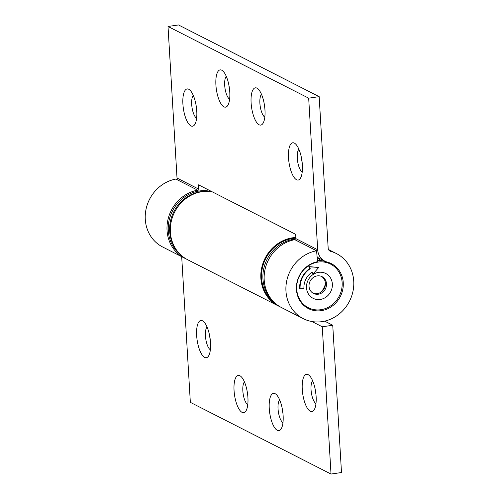 <?xml version="1.0" encoding="UTF-8"?>
<svg xmlns="http://www.w3.org/2000/svg" width="499" height="499" viewBox="0 0 499 499"><rect width="100%" height="100%" fill="white"/><g stroke="black" fill="none" stroke-linecap="round" stroke-linejoin="round"><path stroke-width="0.75" d="M212.119 191.766A36.527 33.265 117 0 0 172.623 216.728A36.527 33.265 117 0 0 187.68 259.742L278.174 305.868A36.527 33.265 -63 0 1 262.044 266.354A36.527 33.265 -63 0 1 295.857 237.487M324.674 321.138L332.746 325.254L322.267 326.776L312 321.543M279.864 306.667A36.527 33.265 -63 0 1 278.174 305.868M322.267 326.776L331.012 474.05L190.344 402.35L181.692 256.692M239.9 375.741A18.825 6.537 81.7 0 1 240.867 376.402A18.825 6.537 81.7 0 1 247.46 393.118A18.825 6.537 81.7 0 1 245.901 411.02A18.825 6.537 81.7 0 1 234.723 396.287A18.825 6.537 81.7 0 1 239.9 375.741M275.105 393.686A18.825 6.537 81.7 0 1 276.072 394.347A18.825 6.537 81.7 0 1 282.659 411.064A18.825 6.537 81.7 0 1 281.105 428.959A18.825 6.537 81.7 0 1 269.922 414.226A18.825 6.537 81.7 0 1 275.105 393.686M308.108 374.624A18.825 6.537 81.7 0 1 309.074 375.285A18.825 6.537 81.7 0 1 315.661 392.002A18.825 6.537 81.7 0 1 314.108 409.904A18.825 6.537 81.7 0 1 302.93 395.171A18.825 6.537 81.7 0 1 308.108 374.624M202.5 320.801A18.825 6.537 81.7 0 1 203.467 321.462A18.825 6.537 81.7 0 1 210.06 338.172A18.825 6.537 81.7 0 1 208.501 356.074A18.825 6.537 81.7 0 1 197.323 341.341A18.825 6.537 81.7 0 1 202.5 320.801M331.012 474.05L341.497 472.528L332.746 325.254M207.035 326.945A12.051 4.185 -98.3 0 0 205.738 338.802A12.051 4.185 -98.3 0 0 210.36 349.799M209.674 335.883A12.051 4.185 -98.3 0 0 210.347 340.48M312.642 380.768A12.051 4.185 -98.3 0 0 311.345 392.632A12.051 4.185 -98.3 0 0 315.967 403.629M315.281 389.713A12.051 4.185 -98.3 0 0 315.948 394.304M279.64 399.83A12.051 4.185 -98.3 0 0 278.342 411.687A12.051 4.185 -98.3 0 0 282.964 422.69M282.278 408.768A12.051 4.185 -98.3 0 0 282.945 413.365M244.435 381.885A12.051 4.185 -98.3 0 0 243.138 393.748A12.051 4.185 -98.3 0 0 247.76 404.745M247.074 390.829A12.051 4.185 -98.3 0 0 247.741 395.42M199.014 191.042A15.064 13.716 -63 0 1 198.777 189.146L198.521 184.836L295.676 234.355L295.932 238.665A15.064 13.716 117 0 0 296.125 240.356M186.04 258.844A36.527 33.265 -63 0 1 184.349 258.045A36.527 33.265 -63 0 1 167.701 220.82A36.527 33.265 -63 0 1 197.648 190.163L197.747 191.273M316.553 250.772L294.797 239.682A36.527 33.265 117 0 0 264.85 270.339A36.527 33.265 117 0 0 281.505 307.565L303.261 318.655A36.527 33.265 117 0 0 349.481 301.215A36.527 33.265 117 0 0 336.432 253.573A36.527 33.265 117 0 0 330.563 251.309A3.767 3.431 -63 0 1 329.958 251.078A3.767 3.431 -63 0 1 328.174 248.228L319.167 96.65L308.681 98.172L317.688 249.756A15.064 13.716 117 0 0 324.824 261.139A15.064 13.716 117 0 0 327.25 262.075A25.231 22.973 -63 0 1 331.305 263.634A25.231 22.973 -63 0 1 340.318 296.543A25.231 22.973 -63 0 1 308.388 308.588A25.231 22.973 -63 0 1 296.886 282.877A25.231 22.973 -63 0 1 317.576 261.701L316.553 250.772A36.527 33.265 117 0 0 286.607 281.43A36.527 33.265 117 0 0 303.261 318.655M177.22 179.746A15.064 13.716 -63 0 1 177.02 178.056L168.013 26.472L308.681 98.172M259.124 124.781A18.825 6.537 81.7 0 1 251.053 101.677A18.825 6.537 81.7 0 1 257.914 88.81A18.825 6.537 81.7 0 1 264.507 105.526A18.825 6.537 81.7 0 1 262.954 123.421A18.825 6.537 81.7 0 1 259.124 124.781M223.926 106.842A18.825 6.537 81.7 0 1 215.849 83.732A18.825 6.537 81.7 0 1 222.716 70.87A18.825 6.537 81.7 0 1 229.309 87.581A18.825 6.537 81.7 0 1 227.75 105.482A18.825 6.537 81.7 0 1 223.926 106.842M190.924 125.898A18.825 6.537 81.7 0 1 182.846 102.794A18.825 6.537 81.7 0 1 189.714 89.926A18.825 6.537 81.7 0 1 196.307 106.643A18.825 6.537 81.7 0 1 194.747 124.538A18.825 6.537 81.7 0 1 190.924 125.898M296.525 179.727A18.825 6.537 81.7 0 1 288.453 156.617A18.825 6.537 81.7 0 1 295.314 143.756A18.825 6.537 81.7 0 1 301.907 160.466A18.825 6.537 81.7 0 1 300.354 178.368A18.825 6.537 81.7 0 1 296.525 179.727M197.648 190.163L175.885 179.072A36.527 33.265 -63 0 0 145.939 209.73A36.527 33.265 -63 0 0 162.593 246.955L184.349 258.045M298.882 149.238A12.051 4.185 -98.3 0 0 297.585 161.096A12.051 4.185 -98.3 0 0 302.213 172.093M301.527 158.177A12.051 4.185 -98.3 0 0 302.194 162.774M193.281 95.409A12.051 4.185 -98.3 0 0 191.984 107.266A12.051 4.185 -98.3 0 0 196.606 118.269M195.92 104.353A12.051 4.185 -98.3 0 0 196.587 108.944M226.284 76.353A12.051 4.185 -98.3 0 0 224.987 88.211A12.051 4.185 -98.3 0 0 229.609 99.207M228.922 85.292A12.051 4.185 -98.3 0 0 229.59 89.889M261.488 94.292A12.051 4.185 -98.3 0 0 260.191 106.156A12.051 4.185 -98.3 0 0 264.813 117.153M264.127 103.237A12.051 4.185 -98.3 0 0 264.794 107.828M168.013 26.472L178.499 24.95L319.167 96.65M294.079 239.227A35.772 32.578 -63 0 1 295.957 239.015A35.772 32.578 -63 0 0 294.079 239.227A35.772 32.578 -63 0 0 265.119 263.89A35.772 32.578 -63 0 0 272.311 300.367A35.772 32.578 -63 0 1 265.119 263.89A35.772 32.578 -63 0 1 294.079 239.227M274.93 303.036A35.772 32.578 -63 0 1 262.873 265.911A35.772 32.578 -63 0 1 292.695 238.522A35.772 32.578 -63 0 1 295.901 238.223M295.339 239.957A35.772 32.578 -63 0 1 295.47 239.938A35.772 32.578 -63 0 1 296.05 239.857M200.81 191.691A35.772 32.578 -63 0 1 205.37 191.354A35.772 32.578 -63 0 0 200.81 191.691A35.772 32.578 -63 0 0 172.81 213.915A35.772 32.578 -63 0 0 175.91 249.151A35.772 32.578 -63 0 1 172.81 213.915A35.772 32.578 -63 0 1 200.81 191.691M180.42 254.577A35.772 32.578 -63 0 1 169.841 217.558A35.772 32.578 -63 0 1 199.425 190.98A35.772 32.578 -63 0 1 211.988 191.703M321.518 291.772A24.476 22.287 117 0 0 325.404 284.143M320.813 260.584A24.476 22.287 117 0 0 317.177 257.453M318.312 294.21A9.412 8.57 -63 0 1 313.497 293.437A9.412 8.57 -63 0 1 310.129 281.162A9.412 8.57 -63 0 1 322.042 276.664A9.412 8.57 -63 0 1 326.302 286.42A9.412 8.57 -63 0 1 318.312 294.21M320.239 299.456A13.935 12.687 117 0 0 330.226 277.494A13.935 12.687 117 0 0 307.833 280.75A13.935 12.687 117 0 0 320.239 299.456M312.948 293.138A9.412 8.57 117 0 0 317.202 293.649A9.412 8.57 117 0 0 325.117 286.183A9.412 8.57 117 0 0 321.481 276.402M318.019 262.087A24.476 22.287 117 0 0 297.242 282.347A24.476 22.287 117 0 0 308.32 307.708A24.476 22.287 117 0 0 339.289 296.026A24.476 22.287 117 0 0 330.544 264.096A24.476 22.287 117 0 0 318.019 262.087M313.116 273.926L318.736 267.427L308.781 266.616L309.804 268.468A21.276 19.374 -63 0 0 299.687 288.771L303.947 288.428A17.134 15.6 -63 0 1 312.093 272.074L313.116 273.926L311.881 272.217M309.804 268.468L310.222 268.68A21.276 19.374 117 0 0 300.105 288.983M308.781 266.616L310.222 268.68M318.736 267.427L309.199 266.828M317.458 260.466A24.476 22.287 -63 0 1 327.774 262.68L330.544 264.096M308.32 307.708L305.544 306.292A24.476 22.287 -63 0 1 303.348 304.995M295.932 238.665L317.688 249.756M177.02 178.056L198.777 189.146M329.409 250.723L330.563 251.309M317.158 257.234L324.824 261.139M328.485 249.519L336.432 253.573"/></g></svg>
